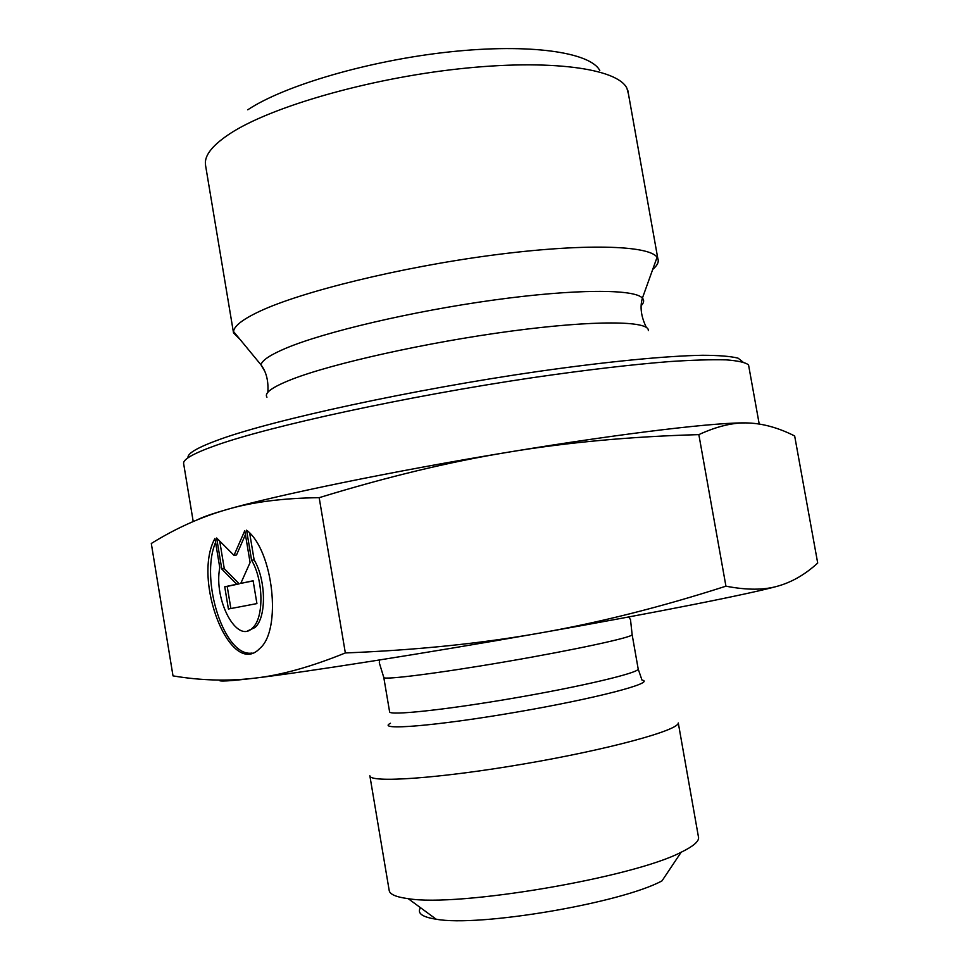 <?xml version="1.0" encoding="UTF-8"?>
<svg xmlns="http://www.w3.org/2000/svg" width="969" height="969" viewBox="0 0 969 969"><rect width="100%" height="100%" fill="white"/><g stroke="black" fill="none" stroke-linecap="round" stroke-linejoin="round"><path stroke-width="1.45" d="M599.799 70.519C590.278 52.265 530.152 43.266 449.87 51.866C369.698 60.369 284.305 85.454 247.749 109.8M246.598 530.188C273.246 550.089 282.088 630.189 259.765 648.479C230.755 679.172 191.826 580.237 214.936 538.449L219.781 567.652C213.374 599.823 236.957 644.53 252.461 627.985C264.065 618.21 263.689 580.395 251.601 560.288L246.598 530.188M215.59 542.349C199.517 580.019 224.493 657.733 252.085 653.058M249.663 533.095L254.132 559.912C266.221 579.995 266.584 617.774 254.956 627.549L247.907 630.771M251.601 560.288L254.132 559.912M253.127 580.77L256.918 603.59L228.405 609.004L224.735 586.79L236.702 584.246L221.792 569.033L216.644 538.001L234.013 555.346L244.782 530.661L250.087 562.529L240.772 583.386L253.127 580.77M253.151 580.903L240.772 583.386M245.436 534.585L236.509 554.971L234.013 555.346M219.697 541.041L224.275 568.658L239.21 583.859L227.206 586.402L230.876 608.532M221.792 569.033L224.275 568.658M236.702 584.246L239.21 583.859M224.735 586.79L227.206 586.402M205.585 165.542L205.355 162.756C205.464 154.047 213.725 144.32 230.101 133.565L230.162 133.528C270.702 106.941 367.966 78.707 459.161 68.835C550.477 58.855 617.532 68.496 626.907 88.24L628.481 94.187M240.239 339.671L233.529 332.936L233.529 331.531C234.159 325.923 242.953 319.152 259.898 311.206C301.783 291.584 400.27 267.323 491.598 255.271C583.047 243.146 649.073 245.169 657.079 257.294L657.83 258.578C659.126 261.787 657.418 265.409 652.718 269.443M508.761 452.111C450.173 461.68 386.982 476.869 319.176 497.678C282.766 498.114 251.867 502.099 226.504 509.633C275.22 495.462 392.469 471.237 508.761 452.111C625.526 432.743 721.711 421.6 748.722 423.005C734.114 422.181 717.484 426.057 698.843 434.621C630.795 436.534 567.434 442.361 508.761 452.111M698.843 434.621L725.938 586.184C746.917 590.218 764.299 590.169 778.095 586.039C792.121 582.042 805.324 574.375 817.703 563.05L794.665 435.965C778.834 427.971 763.524 423.647 748.722 423.005L751.678 423.162M197.724 519.626C202.715 517.034 212.284 513.715 226.419 509.658C200.656 517.107 175.619 528.384 151.297 543.488L173.003 675.877C200.656 680.541 227.788 681.316 254.399 678.191C280.695 675.296 311.001 666.89 345.339 652.949C416.488 650.114 481.436 643.464 540.181 632.999C599.06 622.667 660.979 607.066 725.938 586.184M742.86 361.946L738.075 358.155C730.808 356.313 718.998 355.344 702.622 355.272C666.212 355.902 607.406 361.546 537.553 371.539C412.673 389.562 274.13 419.674 219.939 439.32C197.676 447.363 187.053 453.504 188.071 457.768M183.698 463.957L183.589 463.315C183.311 459.136 194.054 453.165 215.845 445.413C269.818 426.13 406.447 396.357 532.32 377.716C585.724 369.964 631.534 364.574 669.749 361.558C692.859 360.044 711.658 359.487 726.12 359.862C738.003 360.759 745.476 362.43 748.54 364.901L748.952 367.154M319.176 497.678L345.339 652.949M778.095 586.039C752.538 593.331 657.297 612.384 540.181 632.999C423.501 653.603 304.654 672.244 254.399 678.191C229.423 681.159 217.795 681.788 219.539 680.081M369.855 775.769C369.468 783.231 438.921 778.543 523.95 763.947C608.98 749.437 678.748 730.287 678.288 722.959L698.613 837.858C698.54 841.831 692.714 846.627 681.146 852.236C633.084 877.599 458.313 907.287 408.203 898.663C396.164 897.076 389.841 894.363 389.199 890.523L369.855 775.769M698.346 836.38L698.613 837.858M420.498 907.687C416.876 913.21 422.109 917.049 436.195 919.218C479.11 927.212 621.262 903.084 662.009 880.857L681.146 852.236M264.125 370.206L260.976 364.828C262.018 360.335 270.339 354.799 285.916 348.222C324.445 331.955 412.297 311.255 493.584 300.063C574.968 288.81 634.513 288.871 642.411 298.101C644.361 300.245 643.985 302.74 641.272 305.586M266.959 397.193C264.016 392.99 272.265 387.067 291.681 379.4C332.185 363.52 427.172 342.299 510.833 331.156C594.663 319.927 649.509 320.715 648.334 330.586M390.471 723.262C375.318 730.82 435.238 726.12 515.52 712.3C595.79 698.576 656.667 682.539 641.987 680.081L638.208 669.094C638.268 673.019 581.315 686.561 513.146 698.237C444.977 709.962 388.908 715.837 389.599 711.791L383.785 677.452C382.888 680.299 438.715 673.273 506.811 661.536C574.908 649.836 632.006 637.445 632.151 634.719L632.091 634.416M638.135 668.671L632.151 634.719L630.492 619.554L628.602 616.987M252.461 627.985L254.956 627.549M205.489 164.972L233.529 332.936M627.803 90.335L657.83 258.578M183.589 463.315L193.206 521.528M748.54 364.901L759.211 424.022M646.359 327.425C641.09 316.669 639.77 306.894 642.411 298.101L657.079 257.294M267.844 392.324C268.595 380.962 266.305 371.793 260.976 364.828L233.529 331.531M383.785 677.452L379.291 662.808L379.678 659.95M436.195 919.218L408.203 898.663"/></g></svg>
